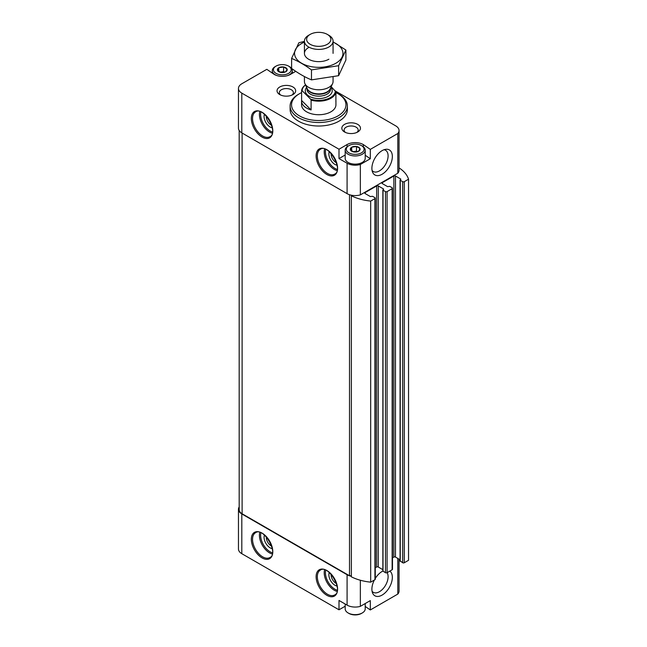 <?xml version="1.0" encoding="UTF-8"?>
<svg xmlns="http://www.w3.org/2000/svg" width="647" height="647" viewBox="0 0 647 647"><rect width="100%" height="100%" fill="white"/><g stroke="black" fill="none" stroke-linecap="round" stroke-linejoin="round"><path stroke-width="0.97" d="M365.215 603.546L365.215 608.867A10.02 5.783 180 0 1 362.28 612.952L361.471 613.421A8.88 5.127 180 0 1 348.919 613.421L348.11 612.952A10.02 5.783 180 0 1 345.175 608.867L345.175 604.015M283.637 67.005L287.05 68.97A4.925 2.847 180 0 0 283.637 67.005L278.865 67.709A4.925 2.847 180 0 1 283.523 66.989M277.531 70.442L278.776 67.757A4.925 2.847 180 0 0 277.531 70.442L280.968 72.48A4.925 2.847 180 0 1 277.563 70.507M285.748 71.777L281.089 72.496A4.925 2.847 180 0 0 285.748 71.777L287.074 69.043A4.925 2.847 180 0 1 285.828 71.728M356.529 146.489L359.934 148.462A4.925 2.847 180 0 0 356.529 146.489L351.758 147.192A4.925 2.847 180 0 1 356.408 146.473M350.423 149.934L351.669 147.241A4.925 2.847 180 0 0 350.423 149.934L353.86 151.964A4.925 2.847 180 0 1 350.456 149.999M358.632 151.261L353.974 151.988A4.925 2.847 180 0 0 358.632 151.261L359.967 148.527A4.925 2.847 180 0 1 358.721 151.212M365.215 606.449L370.31 609.959L397.808 594.075A11.452 6.616 0 0 0 399.045 591.099L399.045 559.129M345.175 606.231L338.996 609.798L241.808 553.686L241.808 513.944L347.091 574.73A11.452 6.616 0 0 0 351.361 576.283M239.18 506.957A11.452 6.616 0 0 0 238.46 509.27L238.46 549.012A11.452 6.616 0 0 0 241.808 553.686M370.31 609.959L370.31 600.602L360.355 606.352A11.452 6.616 0 0 1 347.091 605.123L338.996 600.448L338.996 609.798M383.032 570.816L382.862 571.05A14.46 8.346 120 0 0 382.118 571.455A14.46 8.346 120 0 0 375.268 578.458M374.378 580.019A14.46 8.346 120 0 0 372.567 592.992A14.46 8.346 120 0 0 387.367 590.371A14.46 8.346 120 0 0 389.858 571.083M397.808 594.075L397.808 558.426M360.355 606.352L360.355 580.246M238.46 88.445L238.46 128.187A11.452 6.616 0 0 0 241.808 132.861L347.091 193.647A11.452 6.616 0 0 0 351.394 195.216A11.452 6.616 0 0 0 360.355 194.876L360.355 164.484A11.452 6.616 0 0 1 347.091 163.254L338.996 158.58L338.996 149.231L241.808 93.119A11.452 6.616 0 0 1 238.46 88.445A11.452 6.616 0 0 1 241.808 83.77L266.823 69.326L274.207 74.413A11.452 6.616 0 0 0 290.406 74.413L295.752 71.332M266.297 536.824A7.036 4.068 -120 0 0 271.255 545.947A7.036 4.068 -120 0 0 271.691 546.181M266.297 115.999A7.036 4.068 -120 0 0 271.255 125.122A7.036 4.068 -120 0 0 271.691 125.356M280.685 95.044A7.036 4.068 180 0 1 279.318 92.634A7.036 4.068 180 0 1 283.661 88.882A7.036 4.068 180 0 1 291.328 89.755A7.036 4.068 180 0 1 293.39 92.634A7.036 4.068 180 0 1 292.023 95.044M331.086 574.237A7.036 4.068 -120 0 0 336.044 583.351A7.036 4.068 -120 0 0 336.48 583.586M331.086 153.404A7.036 4.068 -120 0 0 336.044 162.526A7.036 4.068 -120 0 0 336.48 162.761M360.355 194.876L397.808 173.25L397.808 133.508A11.452 6.616 0 0 0 399.045 130.524A11.452 6.616 0 0 0 395.689 125.85L335.486 91.09M360.355 164.484L370.31 158.741L370.31 149.384L397.808 133.508M382.118 174.245A14.46 8.346 -60 0 1 372.567 172.167A14.46 8.346 -60 0 1 374.888 158.264A14.46 8.346 -60 0 1 385.774 149.303A14.46 8.346 -60 0 1 392.179 158.774A14.46 8.346 -60 0 1 382.118 174.245M397.808 173.25A11.452 6.616 0 0 0 399.045 170.274L399.045 130.524M370.31 149.384L363.29 144.556A11.452 6.616 0 0 0 347.091 144.556L338.996 149.231M292.937 86.981A9.309 5.37 180 0 1 292.937 94.583A9.309 5.37 180 0 1 279.771 94.583A9.309 5.37 180 0 1 279.771 86.981A9.309 5.37 180 0 1 292.937 86.981M357.726 124.386A9.309 5.37 180 0 1 357.726 131.988A9.309 5.37 180 0 1 344.56 131.988A9.309 5.37 180 0 1 344.56 124.386A9.309 5.37 180 0 1 357.726 124.386M290.115 105.979L290.115 109.489A28.63 16.531 0 0 0 298.502 121.175A28.63 16.531 0 0 0 329.703 124.758A28.63 16.531 0 0 0 347.382 109.489L347.382 105.979A28.63 16.531 180 0 1 318.753 122.509A28.63 16.531 180 0 1 290.115 105.979A28.63 16.531 180 0 1 298.502 94.292L299.512 93.702A27.198 15.706 180 0 1 301.599 92.618M400.242 560.876L402.669 562.753A1.148 0.663 0 0 0 404.294 562.753L408.54 560.294L408.54 179.211A40.09 23.146 0 0 0 399.345 168.058A1.431 0.825 0 0 1 399.045 168.107M239.18 130.5L239.18 509.682A10.02 5.783 0 0 0 242.115 513.767L349.509 575.773L349.509 194.715M351.361 195.766A40.09 23.146 0 0 0 370.682 201.071L370.682 582.154A40.09 23.146 0 0 1 351.361 576.841L351.361 195.766A1.431 0.825 0 0 0 351.458 195.459A1.431 0.825 0 0 0 351.394 195.216M351.361 576.242A1.431 0.825 0 0 0 349.509 575.773M370.682 201.071L374.937 198.621A1.148 0.663 0 0 0 375.268 198.152A1.148 0.663 0 0 0 374.937 197.683L372.502 196.284L370.375 196.575L365.118 193.534L365.118 192.596A1.148 0.663 0 0 0 364.779 193.065A1.148 0.663 0 0 0 365.118 193.534M370.682 582.154L374.937 579.696A1.148 0.663 0 0 0 375.268 579.227L375.268 198.152M365.118 192.596L376.651 185.932A1.148 0.663 0 0 1 378.277 185.932L383.542 188.973L383.032 190.202L385.458 191.601A1.148 0.663 0 0 0 387.084 191.601L392.147 188.681A1.148 0.663 0 0 0 392.478 188.212A1.148 0.663 0 0 0 392.147 187.743L389.712 186.344L387.585 186.635L382.32 183.594L382.32 182.664A1.148 0.663 0 0 0 381.989 183.125A1.148 0.663 0 0 0 382.32 183.594M375.268 567.815L376.651 567.015L376.651 185.932M382.862 569.667L378.277 567.015A1.148 0.663 0 0 0 376.651 567.015M382.862 189.967L382.862 571.05L385.458 572.684A1.148 0.663 0 0 0 387.084 572.684L392.147 569.764A1.148 0.663 0 0 0 392.478 569.295L392.478 188.212M382.32 182.664L393.861 176A1.148 0.663 0 0 1 395.487 176L400.752 179.041L400.242 180.262L402.669 181.67A1.148 0.663 0 0 0 404.294 181.67L408.54 179.211M392.478 557.876L393.861 557.083L393.861 176M400.072 559.728L395.487 557.083A1.148 0.663 0 0 0 393.861 557.083M238.46 509.27A11.452 6.616 0 0 0 241.808 513.944M335.898 92.618A27.198 15.706 180 0 1 337.985 93.702L337.985 93.702A27.198 15.706 180 0 1 337.985 115.918A27.198 15.706 180 0 1 299.512 115.918A27.198 15.706 180 0 1 299.512 93.702M331.175 86.674L335.898 91.866L335.898 101.684A17.178 9.915 0 0 0 335.93 101.069L335.93 104.806A17.178 9.915 180 0 1 318.753 114.729A17.178 9.915 180 0 1 301.567 104.806L301.567 101.069A17.178 9.915 0 0 0 311.102 109.95L301.599 100.455A17.178 9.915 0 0 0 301.567 101.069M338.996 94.292L337.985 93.702L338.996 94.292A28.63 16.531 180 0 1 347.382 105.979M329.258 151.665A8.589 4.958 -120 0 0 334.944 164.427A8.589 4.958 -120 0 0 337.079 165.211M264.469 114.26A8.589 4.958 -120 0 0 270.155 127.022A8.589 4.958 -120 0 0 272.29 127.807M329.258 572.49A8.589 4.958 -120 0 0 334.944 585.252A8.589 4.958 -120 0 0 337.079 586.036M264.469 535.085A8.589 4.958 -120 0 0 270.155 547.847A8.589 4.958 -120 0 0 272.29 548.632M345.474 132.449A7.036 4.068 180 0 1 344.107 130.039A7.036 4.068 180 0 1 348.45 126.286A7.036 4.068 180 0 1 356.125 127.168A7.036 4.068 180 0 1 358.187 130.039A7.036 4.068 180 0 1 356.812 132.449M384.027 149.74A12.261 7.077 -60 0 1 385.563 150.266A12.261 7.077 -60 0 1 387.44 160.092A12.261 7.077 -60 0 1 379.433 170.897A12.261 7.077 -60 0 1 373.303 171.504A12.261 7.077 -60 0 1 372.074 170.436M372.074 591.261A12.261 7.077 120 0 0 373.303 592.328A12.261 7.077 120 0 0 384.553 586.837A12.261 7.077 120 0 0 387.132 572.66M363.29 146.756L363.29 144.556M370.31 158.741L365.215 155.231M345.175 155.013L338.996 158.58M362.174 162.494A9.737 5.621 180 0 1 362.077 162.559A9.737 5.621 180 0 1 348.312 162.559A9.737 5.621 180 0 1 348.207 162.494M362.28 146.076L361.471 145.607A8.88 5.127 180 0 1 361.471 152.854A8.88 5.127 180 0 1 348.919 152.854A8.88 5.127 180 0 1 348.919 145.607A8.88 5.127 180 0 1 361.471 145.607L362.28 146.076A10.02 5.783 180 0 1 365.215 150.161A10.02 5.783 180 0 1 355.195 155.951A10.02 5.783 180 0 1 345.175 150.161A10.02 5.783 180 0 1 348.11 146.076L348.919 145.607M351.685 150.986L351.669 147.241M365.215 150.161L365.215 158.345A10.02 5.783 180 0 1 362.28 162.437A10.02 5.783 180 0 1 348.11 162.437A10.02 5.783 180 0 1 345.175 158.345L345.175 150.161M353.116 151.738A4.294 2.483 180 0 1 354.079 151.511L352.979 151.681M357.411 151.681L356.481 151.139L354.079 151.511A4.294 2.483 180 0 1 357.241 151.721M356.481 151.139L356.481 146.465M362.28 612.952A10.02 5.783 180 0 1 348.11 612.952M289.395 66.584L288.578 66.115A8.88 5.127 180 0 1 288.578 73.362A8.88 5.127 180 0 1 276.026 73.362A8.88 5.127 180 0 1 276.026 66.115A8.88 5.127 180 0 1 288.578 66.115L289.387 66.584A10.02 5.783 180 0 1 289.395 66.584A10.02 5.783 180 0 1 292.323 70.677A10.02 5.783 180 0 1 287.317 75.691M278.8 71.493L278.776 67.757M277.296 75.691A10.02 5.783 180 0 1 272.282 70.677A10.02 5.783 180 0 1 275.218 66.584L276.026 66.115M280.232 72.246A4.294 2.483 180 0 1 281.194 72.019L280.086 72.189M284.526 72.189L283.588 71.655L281.194 72.019A4.294 2.483 180 0 1 284.348 72.238M283.588 71.655L283.588 66.973M335.356 90.855A16.604 9.592 180 0 1 310.56 99.12L302.141 90.709A16.604 9.592 180 0 1 305.538 84.975M302.141 90.709L301.599 90.637A17.178 9.915 180 0 1 305.513 84.927M335.898 91.866A17.178 9.915 180 0 1 311.102 100.131L310.56 99.12M335.93 101.069A17.178 9.915 0 0 0 335.898 100.455M311.102 100.131L311.102 109.95M301.599 90.637L301.599 100.455M328.87 35.294L327.317 34.396A12.123 6.996 180 0 1 327.317 44.295A12.123 6.996 180 0 1 310.18 44.295A12.123 6.996 180 0 1 310.18 34.396A12.123 6.996 180 0 1 327.317 34.396L328.87 35.294A14.315 8.265 180 0 1 333.068 41.141A14.315 8.265 180 0 1 318.753 49.407A14.315 8.265 180 0 1 304.43 41.141A14.315 8.265 180 0 1 308.627 35.294L310.18 34.396M333.068 77.066L333.068 81.498A14.315 8.265 180 0 1 332.582 83.625A14.315 8.265 180 0 1 318.753 89.763A14.315 8.265 180 0 1 304.915 83.625A14.315 8.265 180 0 1 304.43 81.498L304.43 76.564M345.894 50.029L345.894 60.009L338.624 75.683L311.474 79.88C304.939 77.187 298.316 73.362 291.603 68.412L291.603 58.432C298.146 61.125 304.769 64.943 311.474 69.9L338.624 65.703L345.894 50.029L333.068 41.877M304.438 41.376L298.874 42.759L291.603 58.432M311.474 79.88L311.474 69.9M338.624 75.683L338.624 65.703M308.627 47.53A14.315 8.265 0 0 0 308.627 59.217A14.315 8.265 0 0 0 328.87 59.217M304.43 42.112A24.198 13.967 0 0 0 301.639 43.495A24.198 13.967 0 0 0 302.529 63.738A24.198 13.967 0 0 0 337.499 62.201A24.198 13.967 0 0 0 333.068 42.112M262.059 557.9A15.172 8.759 -120 0 0 271.352 544.677A15.172 8.759 -120 0 0 252.767 533.945A15.172 8.759 -120 0 0 262.059 557.9M326.848 595.305A15.172 8.759 -120 0 0 336.141 582.082A15.172 8.759 -120 0 0 317.556 571.35A15.172 8.759 -120 0 0 326.848 595.305M347.091 605.123L347.091 574.73M347.091 193.647L347.091 163.254M241.808 132.861L241.808 93.119M262.059 137.075A15.172 8.759 -120 0 0 271.352 123.852A15.172 8.759 -120 0 0 252.767 113.12A15.172 8.759 -120 0 0 262.059 137.075M326.848 174.48A15.172 8.759 -120 0 0 336.141 161.257A15.172 8.759 -120 0 0 317.556 150.525A15.172 8.759 -120 0 0 326.848 174.48M242.115 513.767L242.115 133.039M374.937 579.696L374.937 198.621M378.277 567.015L378.277 185.932M383.542 189.442L383.542 188.973M383.032 571.285L383.032 190.202M385.458 572.684L385.458 191.601M387.084 572.684L387.084 191.601M392.147 569.764L392.147 188.681M395.487 557.083L395.487 176M400.752 179.502L400.752 179.041M400.242 561.345L400.242 180.262M402.669 562.753L402.669 181.67M404.294 562.753L404.294 181.67M325.708 149.433A13.458 7.772 -120 0 0 334.944 168.398A13.458 7.772 -120 0 0 337.241 169.401M324.576 149.028A14.315 8.265 -120 0 0 334.337 169.449A14.315 8.265 -120 0 0 337.022 170.582M327.455 173.428A14.315 8.265 -120 0 0 334.612 174.132C344.075 170.436 328.231 142.995 320.297 149.336A14.315 8.265 -120 0 0 318.106 160.812A14.315 8.265 -120 0 0 327.455 173.428M260.919 112.028A13.458 7.772 -120 0 0 270.155 130.993A13.458 7.772 -120 0 0 272.452 131.996M259.787 111.624A14.315 8.265 -120 0 0 269.548 132.045A14.315 8.265 -120 0 0 272.233 133.177M262.666 136.024A14.315 8.265 -120 0 0 269.823 136.727C279.286 133.031 263.442 105.59 255.508 111.931A14.315 8.265 -120 0 0 253.309 123.407A14.315 8.265 -120 0 0 262.666 136.024M325.708 570.258A13.458 7.772 -120 0 0 334.944 589.223A13.458 7.772 -120 0 0 337.241 590.226M324.576 569.853A14.315 8.265 -120 0 0 334.337 590.274A14.315 8.265 -120 0 0 337.022 591.407M327.455 594.253A14.315 8.265 -120 0 0 334.612 594.965C344.075 591.261 328.231 563.82 320.297 570.161A14.315 8.265 -120 0 0 318.106 581.637A14.315 8.265 -120 0 0 327.455 594.253M260.919 532.853A13.458 7.772 -120 0 0 270.155 551.818A13.458 7.772 -120 0 0 272.452 552.821M259.787 532.449A14.315 8.265 -120 0 0 269.548 552.87A14.315 8.265 -120 0 0 272.233 554.002M262.666 556.849A14.315 8.265 -120 0 0 269.823 557.552C279.286 553.856 263.442 526.415 255.508 532.756A14.315 8.265 -120 0 0 253.309 544.232A14.315 8.265 -120 0 0 262.666 556.849M347.091 146.756L347.091 144.556M330.852 87.377A13.458 7.772 180 0 1 318.753 98.554A13.458 7.772 180 0 1 306.646 87.377M332.582 83.625L330.196 88.801A11.84 6.834 180 0 1 318.753 93.88A11.84 6.834 180 0 1 307.301 88.801L304.915 83.625M330.399 88.356A11.743 6.777 180 0 1 318.753 94.3A11.743 6.777 180 0 1 307.099 88.356M330.488 88.162L330.488 89.383A11.743 6.777 180 0 1 318.753 96.16A11.743 6.777 180 0 1 307.01 89.383L307.01 88.162M400.072 561.111L400.072 180.028M272.282 70.677L272.282 73.095M292.323 70.677L292.323 73.305M304.43 41.141L304.43 53.377M333.068 41.141L333.068 53.377"/></g></svg>

